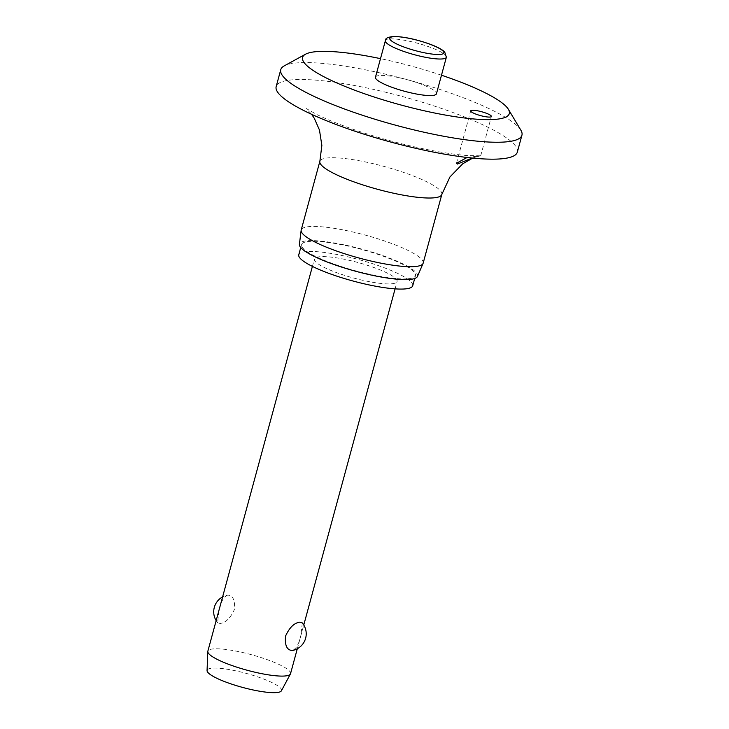 <?xml version="1.0" encoding="UTF-8"?>
<svg xmlns="http://www.w3.org/2000/svg" width="729" height="729" viewBox="0 0 729 729"><rect width="100%" height="100%" fill="white"/><g stroke="black" fill="none" stroke-linecap="round" stroke-linejoin="round"><path stroke-width="0.55" stroke-dasharray="3.65 2.73" d="M520.889 130.236A124.96 23.492 15.2 0 0 423.704 84.373A124.96 23.492 15.2 0 0 296.202 62.976A124.96 23.492 15.2 0 0 284.173 65.92M517.335 152.097A124.96 23.492 15.2 0 0 430.411 104.785A124.96 23.492 15.2 0 0 291.609 79.898A124.96 23.492 15.2 0 0 276.173 86.578M467.089 157.482L480.712 155.751L472.201 158.038M423.166 263.142A63.195 11.883 15.2 0 0 379.208 239.212A63.195 11.883 15.2 0 0 309.014 226.628A63.195 11.883 15.2 0 0 301.205 230M417.453 276.437A61.181 11.5 15.2 0 0 375.745 253.227A61.181 11.5 15.2 0 0 307.018 240.798A61.181 11.5 15.2 0 0 299.4 244.37M412.723 285.741A59.04 11.099 15.2 0 0 371.653 263.379A59.04 11.099 15.2 0 0 306.071 251.623A59.04 11.099 15.2 0 0 298.772 254.776M408.185 278.742A59.04 11.099 15.2 0 0 415.484 275.589A59.04 11.099 15.2 0 0 374.405 253.227A59.04 11.099 15.2 0 0 308.823 241.472A59.04 11.099 15.2 0 0 301.533 244.625A59.04 11.099 15.2 0 0 342.603 266.978A59.04 11.099 15.2 0 0 408.185 278.742M375.453 77.21A31.593 5.941 -164.8 0 1 379.362 75.524A31.593 5.941 -164.8 0 1 414.455 81.821A31.593 5.941 -164.8 0 1 436.434 93.786M290.534 673.678A42.838 8.055 15.2 0 0 260.736 657.458A42.838 8.055 15.2 0 0 213.141 648.928A42.838 8.055 15.2 0 0 207.847 651.216M227.758 595.119C223.83 596.44 220.869 601.753 218.882 611.048L217.652 622.73L220.058 623.477C225.662 622.785 230.428 618.146 234.355 609.581C235.257 600.386 233.061 595.566 227.758 595.119L227.375 595.183A16.995 16.995 0 0 0 222.609 596.905M391.801 283.781A42.838 8.055 15.2 0 0 397.095 281.485A42.838 8.055 15.2 0 0 367.288 265.265A42.838 8.055 15.2 0 0 319.703 256.736A42.838 8.055 15.2 0 0 314.409 259.023A42.838 8.055 15.2 0 0 344.206 275.243A42.838 8.055 15.2 0 0 391.801 283.781M302.271 622.903L301.041 634.585C299.054 643.889 296.092 649.193 292.156 650.514M281.412 690.782A38.555 7.244 15.2 0 0 255.478 676.138A38.555 7.244 15.2 0 0 211.875 668.211A38.555 7.244 15.2 0 0 207.063 670.58M441.482 75.215A107.108 20.13 15.2 0 0 380.502 58.648M441.829 194.443A63.195 11.883 15.2 0 0 397.87 170.522A63.195 11.883 15.2 0 0 327.676 157.938A63.195 11.883 15.2 0 0 319.867 161.309M446.367 57.236A31.593 5.941 15.2 0 0 430.885 47.522A31.593 5.941 15.2 0 0 389.286 38.983A31.593 5.941 15.2 0 0 385.386 40.669M480.256 155.815L467.335 155.55C448.39 154.183 418.328 148.479 391.464 141.098C363.561 133.662 333.736 122.982 316.596 114.389L306.262 108.539L311.62 114.316M479.791 155.888L472.72 158.093M415.484 275.589L414.692 278.496M480.712 155.751L491.392 116.476M297.314 648.737L303.765 624.999M395.091 288.857L397.095 281.485M216.158 620.634A16.995 16.995 0 0 0 217.652 622.73M312.404 266.395L314.409 259.023M456.472 163.278L470.715 110.854M301.533 244.625L300.74 247.532"/><path stroke-width="1.09" d="M380.502 58.648A107.108 20.13 15.2 0 0 315.821 51.695A107.108 20.13 15.2 0 0 305.506 54.219A107.108 20.13 15.2 0 0 367.68 94.852A107.108 20.13 15.2 0 0 496.075 119.301A107.108 20.13 15.2 0 0 508.405 109.341A107.108 20.13 15.2 0 0 441.482 75.215M305.506 54.219L284.173 65.92A124.96 23.492 15.2 0 0 280.765 69.656A124.96 23.492 15.2 0 0 367.698 116.968A124.96 23.492 15.2 0 0 506.5 141.854A124.96 23.492 15.2 0 0 521.937 135.175A124.96 23.492 15.2 0 0 520.889 130.236L508.405 109.341M280.765 69.656L276.173 86.578A124.96 23.492 15.2 0 0 363.097 133.881A124.96 23.492 15.2 0 0 501.898 158.776A124.96 23.492 15.2 0 0 517.335 152.097L521.937 135.175M472.201 158.038L457.438 164.043L456.472 163.278L467.089 157.482M415.357 266.513A63.195 11.883 15.2 0 0 423.057 263.442A63.195 11.883 15.2 0 0 423.166 263.142L441.829 194.443A63.195 11.883 15.2 0 1 434.019 197.823A63.195 11.883 15.2 0 1 363.826 185.23A63.195 11.883 15.2 0 1 319.867 161.309L301.205 230A63.195 11.883 15.2 0 0 301.141 230.318A63.195 11.883 15.2 0 0 345.956 254.175A63.195 11.883 15.2 0 0 415.357 266.513M301.141 230.318L299.4 244.37A61.181 11.5 15.2 0 0 342.794 267.47A61.181 11.5 15.2 0 0 409.99 279.417A61.181 11.5 15.2 0 0 417.453 276.437L423.057 263.442M300.74 247.532L298.772 254.776A59.04 11.099 15.2 0 0 339.851 277.129A59.04 11.099 15.2 0 0 405.433 288.894A59.04 11.099 15.2 0 0 412.723 285.741L414.692 278.496M472.037 110.289A10.707 2.014 -164.8 0 1 483.938 112.421A10.707 2.014 -164.8 0 1 491.392 116.476A10.707 2.014 -164.8 0 1 490.061 117.05A10.707 2.014 -164.8 0 1 478.169 114.909A10.707 2.014 -164.8 0 1 470.715 110.854A10.707 2.014 -164.8 0 1 472.037 110.289M446.367 57.236L436.434 93.786A31.593 5.941 -164.8 0 1 432.534 95.472A31.593 5.941 -164.8 0 1 397.442 89.175A31.593 5.941 -164.8 0 1 375.453 77.21L385.386 40.669A31.593 5.941 15.2 0 0 400.868 50.383A31.593 5.941 15.2 0 0 442.467 58.921A31.593 5.941 15.2 0 0 446.367 57.236L444.708 52.005L443.478 50.893C440.68 48.715 436.334 46.538 430.447 44.341C416.45 39.348 404.276 36.714 393.897 36.45C387.883 37.015 385.049 38.418 385.386 40.669M312.404 266.395L207.847 651.216A42.838 8.055 15.2 0 0 207.801 651.562A42.838 8.055 15.2 0 0 238.52 667.709A42.838 8.055 15.2 0 0 285.239 675.965A42.838 8.055 15.2 0 0 290.406 674.006A42.838 8.055 15.2 0 0 290.534 673.678L297.314 648.737M299.865 622.165L302.271 622.903A16.995 16.995 0 0 1 292.548 650.459L292.156 650.514C286.862 650.077 284.665 645.256 285.568 636.062C289.495 627.487 294.252 622.858 299.865 622.165M207.801 651.562L207.063 670.58A38.555 7.244 15.2 0 0 234.711 685.114A38.555 7.244 15.2 0 0 276.765 692.55A38.555 7.244 15.2 0 0 281.412 690.782L290.406 674.006M440.38 54.411A28.03 5.267 15.2 0 0 430.11 44.296A28.03 5.267 15.2 0 0 393.213 36.723A28.03 5.267 15.2 0 0 403.483 46.838A28.03 5.267 15.2 0 0 440.38 54.411M472.72 158.093L462.705 163.797L449.948 176.956L441.829 194.443M303.765 624.999L395.091 288.857M222.609 596.905A16.995 16.995 0 0 0 216.158 620.634M319.867 161.309L321.863 145.381L319.457 130.008L314.345 118.399L311.62 114.316"/></g></svg>
